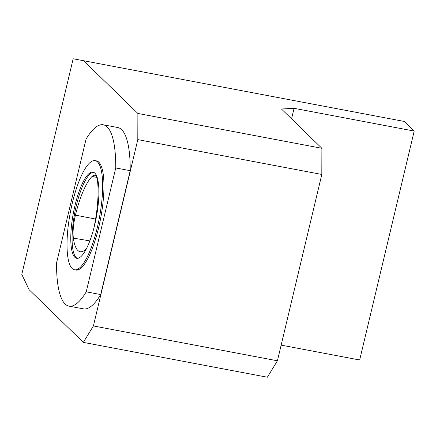 <?xml version="1.0" encoding="UTF-8"?>
<svg xmlns="http://www.w3.org/2000/svg" width="436" height="436" viewBox="0 0 436 436"><rect width="100%" height="100%" fill="white"/><g stroke="black" fill="none" stroke-linecap="round" stroke-linejoin="round"><path stroke-width="0.65" d="M77.346 258.352A43.851 11.663 100.7 0 1 76.273 205.868A43.851 11.663 100.7 0 1 93.636 172.324M93.86 228.213A55.508 14.764 -79.3 0 0 97.604 181.834A23.593 6.273 -79.3 0 0 94.666 175.283A23.593 6.273 -79.3 0 0 92.105 176.406A55.508 14.764 -79.3 0 0 75.433 215.133A23.593 6.273 -79.3 0 0 73.368 238.121A55.508 14.764 -79.3 0 0 80.262 251.73A55.508 14.764 -79.3 0 0 85.434 249.648A23.593 6.273 -79.3 0 0 86.606 248.351M83.614 60.729L73.166 58.773L21.8 274.391L29.076 289.657L83.341 342.38L93.413 325.943L137.803 139.607L137.88 113.453L83.614 60.729L404.314 121.459L414.2 131.067L359.662 360L281.149 345.127M95.168 160.633L96.487 160.884A55.546 14.775 100.7 0 1 100.667 218.213A55.546 14.775 100.7 0 1 75.809 270.042L74.496 269.791A55.546 14.775 100.7 0 1 72.142 268.494A55.546 14.775 100.7 0 1 71.27 207.732A55.546 14.775 100.7 0 1 95.168 160.633A55.546 14.775 100.7 0 1 99.354 217.962A55.546 14.775 100.7 0 1 74.496 269.791M56.549 262.984L86.061 139.095A92.279 24.547 100.7 0 1 103.321 124.794A92.279 24.547 100.7 0 1 115.747 167.942L86.235 291.831A92.279 24.547 100.7 0 1 68.975 306.132A92.279 24.547 100.7 0 1 56.549 262.984M103.321 124.794L117.78 127.53A92.279 24.547 100.7 0 1 130.211 170.678L100.694 294.567A92.279 24.547 100.7 0 1 83.44 308.868L68.975 306.132M137.88 113.453L321.882 148.3L281.449 109.005L294.071 108.319L414.2 131.067M83.341 342.38L267.344 377.227L277.421 360.79L321.812 174.455L321.882 148.3M93.413 325.943L277.421 360.79M137.803 139.607L321.812 174.455M291.564 118.837L294.071 108.319M115.747 167.942L130.211 170.678M86.235 291.831L100.694 294.567M74.812 257.273A43.851 11.663 100.7 0 1 74.959 205.618A43.851 11.663 100.7 0 1 92.993 172.127A43.851 11.663 100.7 0 1 96.296 217.384A43.851 11.663 100.7 0 1 76.676 258.297A43.851 11.663 100.7 0 1 74.812 257.273M89.854 240.895L73.368 238.121M95.588 219.057L75.433 215.133M96.601 177.37L92.105 176.406"/></g></svg>
